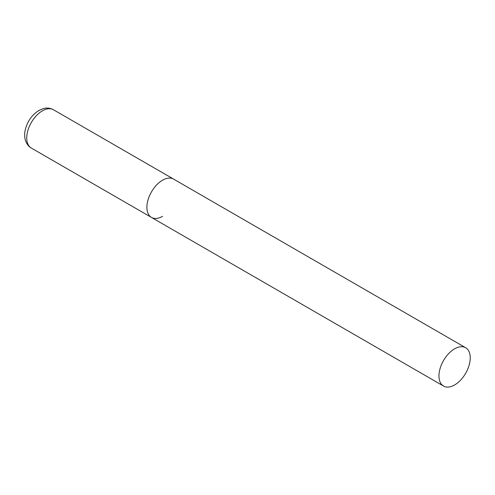 <?xml version="1.0" encoding="UTF-8"?>
<svg xmlns="http://www.w3.org/2000/svg" width="495" height="495" viewBox="0 0 495 495"><rect width="100%" height="100%" fill="white"/><g stroke="black" fill="none" stroke-linecap="round" stroke-linejoin="round"><path stroke-width="0.74" d="M162.546 216.34A22.127 12.777 -60 0 1 151.482 217.435A22.127 12.777 -60 0 1 148.092 199.708A22.127 12.777 -60 0 1 162.546 180.205A22.127 12.777 -60 0 1 173.609 179.11A22.127 12.777 120 0 0 156.556 185.037A22.127 12.777 120 0 0 146.897 207.306A22.127 12.777 120 0 0 151.482 217.435L31.321 148.061A22.127 12.777 -60 0 1 27.93 130.333A22.127 12.777 -60 0 1 42.384 110.831A22.127 12.777 -60 0 1 53.448 109.735C50.298 108.003 46.889 107.632 43.226 108.628L38.845 110.484C31.593 115.137 27.002 121.906 25.059 130.791C24.348 134.615 24.583 138.142 25.759 141.372C27.899 146.316 30.783 147.776 31.321 148.061M470.25 357.86A22.127 12.777 120 0 0 465.665 347.731A22.127 12.777 120 0 0 448.618 353.659A22.127 12.777 120 0 0 438.96 375.928A22.127 12.777 120 0 0 443.539 386.057A22.127 12.777 120 0 0 460.591 380.129A22.127 12.777 120 0 0 470.25 357.86M465.665 347.731L53.448 109.735M151.482 217.435L443.539 386.057"/></g></svg>
